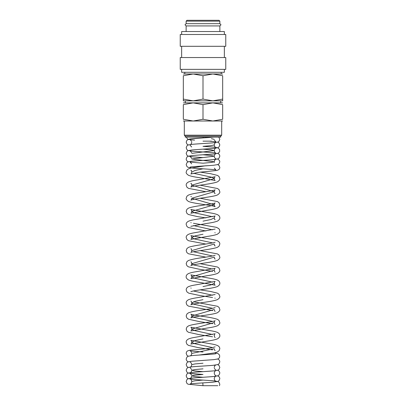 <?xml version="1.0" encoding="UTF-8"?>
<svg xmlns="http://www.w3.org/2000/svg" width="406" height="406" viewBox="0 0 406 406"><rect width="100%" height="100%" fill="white"/><g stroke="black" fill="none" stroke-linecap="round" stroke-linejoin="round"><path stroke-width="0.61" d="M215.875 375.55L215.89 375.555C215.119 375.489 214.561 374.657 214.216 373.063C214.561 371.597 215.119 370.764 215.896 370.566C214.936 371.028 198.63 371.835 192.028 372.454L188.145 373.114L186.988 373.87L186.176 375.87L186.988 377.869L188.145 378.625L193.297 379.407C200.432 379.98 215.043 380.752 215.89 381.173C215.114 381.102 214.556 380.27 214.216 378.676C214.556 377.215 215.119 376.382 215.896 376.184C214.936 376.646 198.641 377.448 192.033 378.067L188.145 378.732L186.988 379.488L186.176 381.488L186.988 383.487L188.09 384.218L203.005 385.7L217.809 385.7L202.985 385.7L202.822 382.904M190.109 139.014L203.178 137.913L203.127 137.132M186.136 25.923L185.009 24.796L186.136 23.675L219.864 23.675L220.991 24.796L219.864 25.923L186.136 25.923L186.136 31.541M224.361 69.35L224.361 72.298L181.639 72.298L181.639 69.35M203 57.54L180.234 57.54L180.234 69.35L225.766 69.35L225.766 57.54L203 57.54M203 34.495L180.234 34.495L180.234 46.299L225.766 46.299L225.766 34.495L203 34.495M224.361 34.495L224.361 31.541L181.639 31.541L181.639 34.495M186.136 21.142L219.864 21.142L219.022 20.3L186.978 20.3L186.136 21.142L186.136 23.675M222.676 100.855L212.835 100.855L203 99.1L193.165 100.855L183.324 99.1C183.324 101.454 183.324 101.454 183.324 99.094L183.324 75.744C183.324 73.39 183.324 73.39 183.324 75.744L193.165 73.983L203 75.744L212.835 73.983L222.676 75.744C222.676 73.39 222.676 73.39 222.676 75.744L222.676 99.1C222.676 101.454 222.676 101.454 222.676 99.094L212.835 100.855L183.324 100.855M222.676 73.983L183.324 73.983M222.676 102.87L212.835 102.87L222.676 104.631C222.676 102.276 222.676 102.276 222.676 104.631L222.676 119.252L212.835 121.008L203 119.252L193.165 121.008L183.324 119.252L183.324 104.631C183.324 102.276 183.324 102.276 183.324 104.631L193.165 102.87L203 104.631L212.835 102.87L183.324 102.87M222.676 121.008L183.324 121.008M203 136.127L185.243 136.127L185.243 137.132L220.757 137.132L220.757 136.127L203 136.127M221.691 121.008L221.691 135.188L184.309 135.188L185.243 136.127M211.435 141.161L203 141.161M222.676 119.247C222.676 121.607 222.676 121.607 222.676 119.247M183.324 119.247C183.324 121.607 183.324 121.607 183.324 119.247M203 104.631L203 119.252M203 75.744L203 99.1M211.435 138.685L214.216 139.329M215.89 147.439C215.134 147.388 214.576 146.556 214.216 144.947L210.932 145.647L203 146.353L213.972 147.145L217.855 147.809L219.585 149.428L219.682 151.448L219.012 152.565L217.855 153.321L213.795 154.001L202.249 154.823M203 149.159L210.932 149.86L214.216 150.565L191.784 153.372M203 154.777L210.927 155.478L214.216 156.178L191.784 158.99L214.216 161.796L210.927 162.501L202.995 163.202L190.104 162.111L191.683 163.862M202.975 168.82L195.063 170.454L191.784 172.088C191.52 173.286 191.211 173.915 190.85 173.981L198.747 172.301L216.499 170.515C218.667 170.058 219.773 169.023 219.824 167.414L219.012 165.415L217.712 164.608M193.454 173.24L211.947 177.285L214.216 178.63L191.784 185.172L214.216 191.713L191.784 198.255L214.216 204.802L191.784 211.343L194.058 212.688L212.541 216.733M214.622 219.57L215.15 219.773C214.947 219.971 214.637 219.341 214.216 217.885L210.927 219.519L202.995 221.158M193.454 225.579L212.541 229.816M203 234.242L195.068 235.876L191.784 237.51L194.053 238.86L212.541 242.9M214.622 245.737L215.15 245.94C214.936 246.127 214.622 245.498 214.216 244.052L191.784 250.593C191.373 252.045 191.064 252.674 190.85 252.481C191.906 251.304 212.78 249.375 217.509 247.249L219.062 246.107L219.824 244.052C219.92 242.808 219.149 241.743 217.499 240.849C215.54 240.053 212.556 239.362 208.552 238.789L190.856 235.627C191.206 235.703 191.515 236.328 191.784 237.51C191.378 238.956 191.064 239.586 190.85 239.398L207.05 236.465C211.602 235.835 214.992 235.11 217.215 234.298C219.316 232.927 220.184 231.816 219.824 230.968L219.57 229.735L218.717 228.553L216.368 227.324L193.459 223.275M193.454 251.745L212.541 255.988M214.622 258.82L215.15 259.028C214.936 259.216 214.627 258.586 214.216 257.135L191.784 263.682L194.053 265.027L212.541 269.071M215.15 272.111C214.947 272.309 214.637 271.68 214.216 270.223L191.784 276.765L194.058 278.11L212.546 282.155M214.216 270.223C214.475 269.056 214.779 268.427 215.139 268.336L196.321 271.685C192.865 272.203 190.257 272.832 188.496 273.563C186.831 274.481 186.055 275.547 186.176 276.765C185.948 277.658 186.689 278.709 188.404 279.922C190.632 280.83 194.149 281.612 198.955 282.261L215.155 285.195C214.947 285.393 214.637 284.763 214.216 283.307L210.927 284.941L202.995 286.575M193.454 291L212.541 295.238M203 299.664L195.073 301.298L191.784 302.932L194.053 304.282L212.541 308.321M215.144 311.361L215.15 311.361C214.936 311.554 214.627 310.92 214.216 309.473L191.784 316.015L194.053 317.365L212.541 321.405M215.15 324.445L215.15 324.45C214.947 324.648 214.637 324.018 214.216 322.562L191.784 329.104L194.058 330.448L212.541 334.493M202.995 338.914L195.068 340.553L191.784 342.187L194.053 343.532L212.546 347.577M215.15 350.617L215.15 350.617C214.936 350.804 214.622 350.175 214.216 348.729L191.784 353.403C191.434 354.991 190.876 355.823 190.109 355.895M202.99 363.233L195.068 363.933L191.784 364.639C191.444 366.232 190.886 367.06 190.109 367.131C190.957 366.709 205.568 365.943 212.703 365.364L217.855 364.583L219.012 363.827L219.824 361.827L219.585 360.69L219.012 359.828L217.712 359.021M203 368.851L195.068 369.551L191.784 370.252L195.068 370.957L203 371.657M214.216 367.445C214.556 365.979 215.119 365.151 215.896 364.953C214.921 365.41 198.635 366.217 192.028 366.836L188.145 367.496L186.988 368.252L186.176 370.252L186.988 372.251L188.09 372.987L192.205 373.687L203 374.464L195.068 375.169L191.784 375.87L195.068 376.57L203 377.275M202.995 380.082L195.068 380.782L191.784 381.488C191.424 383.097 190.866 383.929 190.109 383.98C190.952 383.558 205.558 382.792 212.698 382.213L217.855 381.432L219.012 380.681L219.824 378.676L219.585 377.544L219.012 376.677L217.712 375.87M191.784 381.488C191.444 380.021 190.881 379.189 190.104 378.991C191.084 379.453 207.364 380.26 213.972 380.879L217.855 381.538L219.012 382.295L219.824 384.294L219.453 385.7M217.712 370.252L219.012 371.064L219.585 371.926L219.824 373.063L219.012 375.063L217.855 375.819L213.795 376.499C207.085 377.108 191.048 377.91 190.109 378.362C190.627 378.509 191.185 377.676 191.784 375.87M217.712 364.639L219.012 365.446L219.824 367.445L219.012 369.445L217.91 370.181L213.795 370.881L202.305 371.703M190.109 372.744C190.881 372.678 191.439 371.845 191.784 370.252M203.518 360.391L192.028 361.218L188.145 361.878L186.988 362.634L186.176 364.639L186.988 366.638L188.288 367.445M215.89 369.937L215.124 369.48L214.317 368.191M215.896 353.717C214.926 354.179 198.63 354.981 192.028 355.6L188.145 356.265L186.988 357.021L186.176 359.021L186.318 359.904L186.988 361.02L188.288 361.827M214.607 352.86L217.855 353.453L219.585 355.077L219.682 357.092L219.012 358.209L217.91 358.945L213.795 359.645L202.279 360.467M215.144 346.841L212.587 347.566C206.289 349.277 193.165 349.698 189.475 350.307L187.577 350.931C186.836 351.271 186.369 352.098 186.176 353.403L186.988 355.402L188.288 356.209M193.459 301.78L217.499 306.271L219.027 307.378L219.824 309.473C220.082 310.357 219.311 311.422 217.509 312.671C213.901 314.554 197.61 315.939 191.845 317.558L190.85 317.903C191.064 318.096 191.378 317.467 191.784 316.015C191.53 314.848 191.221 314.224 190.861 314.132C191.906 314.625 195.408 315.315 201.361 316.208C208.674 317.122 214.058 318.167 217.504 319.36L219.027 320.461L219.824 322.557C220.052 323.455 219.311 324.506 217.596 325.713C215.368 326.627 211.851 327.409 207.045 328.058L190.85 330.991C191.053 331.189 191.363 330.56 191.784 329.104C191.525 327.936 191.221 327.307 190.861 327.216L209.679 330.565C213.135 331.083 215.743 331.707 217.504 332.443C219.169 333.362 219.945 334.427 219.824 335.645C220.052 336.538 219.311 337.589 217.596 338.802C215.368 339.71 211.851 340.492 207.045 341.142L190.845 344.075C191.053 344.273 191.363 343.643 191.784 342.187C191.53 341.02 191.221 340.39 190.856 340.299L209.679 343.649C213.135 344.166 215.743 344.795 217.499 345.526C219.022 346.277 219.798 347.348 219.824 348.729L219.062 350.784L217.215 352.058L214.434 352.9L199.128 355.057M215.144 337.528L215.155 337.533C214.947 337.731 214.637 337.102 214.216 335.645C214.469 334.478 214.779 333.849 215.139 333.757L196.321 337.107C192.865 337.625 190.257 338.249 188.496 338.985C186.831 339.903 186.055 340.969 186.176 342.187L186.938 344.242L188.491 345.384L197.681 347.485L212.546 349.881M214.216 322.562C214.475 321.39 214.779 320.765 215.139 320.674C213.972 321.862 193.094 323.805 188.496 325.901L186.973 327.003L186.176 329.104L186.938 331.154L188.404 332.255L198.955 334.6L212.546 336.792M215.139 307.596L215.144 307.591C213.546 308.225 209.024 309.067 201.579 310.123C195.606 310.889 191.246 311.788 188.501 312.813L186.973 313.919L186.176 316.015L186.938 318.071L188.491 319.212L198.955 321.516L212.541 323.709M215.139 294.507L197.448 297.669C193.444 298.243 190.46 298.928 188.501 299.729C186.851 300.623 186.08 301.688 186.176 302.932L186.938 304.987L188.491 306.129L212.541 310.626M200.087 289.848L210.678 291.483L217.499 293.188L218.991 294.254L219.824 296.39C220.082 297.273 219.311 298.339 217.509 299.587C212.612 301.704 196.093 303.074 191.84 304.475L190.85 304.82C191.064 305.007 191.373 304.378 191.784 302.932C191.515 301.749 191.206 301.125 190.856 301.049L190.861 301.049M214.216 283.307C214.469 282.14 214.779 281.51 215.144 281.419L196.321 284.768C192.865 285.286 190.257 285.915 188.501 286.646C187.004 287.372 186.232 288.438 186.176 289.848L186.938 291.904L188.785 293.178L198.95 295.345L212.546 297.542M215.15 298.278L214.855 298.034M200.087 263.677L217.504 267.021L219.027 268.127L219.824 270.223C220.042 271.147 219.301 272.198 217.596 273.38C215.368 274.289 211.851 275.07 207.045 275.72L190.845 278.653C191.053 278.851 191.363 278.222 191.784 276.765C191.53 275.598 191.221 274.969 190.861 274.877L209.679 278.227C213.135 278.744 215.743 279.374 217.504 280.104C219.169 281.023 219.945 282.089 219.824 283.307C220.032 284.23 219.286 285.281 217.596 286.463C212.688 288.636 196.052 289.985 191.84 291.391L190.85 291.736M215.139 255.252L215.139 255.257C214.094 255.744 210.592 256.44 204.639 257.328C197.326 258.241 191.942 259.292 188.496 260.479L186.973 261.586L186.176 263.682L186.938 265.732L188.404 266.833L198.95 269.178L212.541 271.37M200.087 250.593L217.499 253.933L219.027 255.039L219.824 257.135C220.082 258.023 219.311 259.089 217.509 260.337C212.612 262.454 196.093 263.819 191.84 265.225L190.85 265.57C191.053 265.768 191.363 265.138 191.784 263.682C191.525 262.509 191.221 261.885 190.861 261.794L191.378 261.997M215.144 242.169C213.977 243.356 193.114 245.295 188.501 247.391L186.973 248.497L186.176 250.593L186.938 252.649L188.491 253.791L205.913 257.135M215.139 229.085L195.322 232.602C192.353 233.069 190.079 233.638 188.501 234.308C186.851 235.201 186.08 236.267 186.176 237.51L186.938 239.565L188.491 240.707L205.913 244.052M214.216 217.885C214.475 216.718 214.779 216.088 215.139 216.002L196.321 219.347C192.865 219.864 190.257 220.494 188.496 221.224C186.831 222.143 186.055 223.209 186.176 224.427L186.938 226.482L188.404 227.583L205.913 230.968M215.15 232.856L214.855 232.613M200.087 198.255L217.504 201.599L219.027 202.706L219.824 204.802C220.052 205.695 219.311 206.745 217.596 207.958C215.368 208.867 211.851 209.648 207.05 210.298L190.85 213.231C191.053 213.434 191.363 212.8 191.784 211.343C191.525 210.176 191.221 209.547 190.861 209.46L209.679 212.805C213.135 213.323 215.743 213.952 217.504 214.683C219.169 215.601 219.945 216.667 219.824 217.885C220.052 218.778 219.311 219.834 217.596 221.042C215.368 221.95 211.851 222.732 207.045 223.381L190.845 226.315M214.622 193.398L215.15 193.606C214.936 193.794 214.627 193.165 214.216 191.713C214.485 190.531 214.794 189.906 215.144 189.83C213.546 190.465 209.024 191.307 201.579 192.363C195.606 193.129 191.246 194.027 188.501 195.058L186.973 196.164L186.176 198.255C185.918 199.143 186.689 200.209 188.491 201.457C193.388 203.573 209.907 204.939 214.16 206.344L215.15 206.69C214.947 206.893 214.637 206.263 214.216 204.802C214.475 203.634 214.779 203.005 215.139 202.914C213.977 204.101 193.104 206.045 188.496 208.141L186.973 209.247L186.176 211.343L186.938 213.399L188.404 214.5L197.686 216.642L205.913 217.885M200.087 185.172L217.499 188.511L219.027 189.622L219.824 191.713C220.082 192.601 219.311 193.667 217.509 194.916C213.901 196.793 197.61 198.184 191.845 199.803L190.85 200.148C191.064 200.336 191.373 199.706 191.784 198.255M209.75 165.562L205.289 165.815L190.815 168.104L188.496 168.886L186.973 169.992L186.176 172.088C185.918 172.971 186.689 174.042 188.491 175.285C190.713 176.174 194.205 176.94 198.95 177.584L215.15 180.523C214.936 180.706 214.622 180.076 214.216 178.63C214.485 177.452 214.794 176.823 215.144 176.747L197.448 179.909C193.444 180.482 190.46 181.172 188.501 181.969C186.851 182.862 186.08 183.928 186.176 185.172L186.938 187.227L188.491 188.369L205.913 191.713M200.122 172.093L210.678 173.722L217.499 175.428L218.956 176.453L219.824 178.63C220.082 179.518 219.311 180.584 217.509 181.827C212.617 183.943 196.093 185.314 191.84 186.719L190.85 187.064C191.053 187.267 191.363 186.638 191.784 185.172C191.515 183.994 191.206 183.365 190.856 183.289L191.378 183.492M214.317 162.542L214.216 161.796C214.561 160.329 215.119 159.502 215.896 159.304C214.926 159.761 198.63 160.568 192.028 161.187L188.145 161.847L186.988 162.608L186.176 164.608L186.988 166.607L188.145 167.358L192.205 168.038C198.915 168.652 214.952 169.454 215.89 169.906L214.317 168.155M217.712 158.99L219.57 160.619L219.824 161.796L219.012 163.796L217.91 164.531L213.795 165.232C207.085 165.846 191.038 166.648 190.109 167.099L190.125 167.094M215.875 158.67L215.89 158.675C215.114 158.604 214.556 157.772 214.216 156.178C214.556 154.716 215.119 153.884 215.896 153.686C214.936 154.148 198.641 154.95 192.033 155.569L188.145 156.234L186.988 156.99L186.176 158.99L186.318 159.873L186.988 160.989L188.288 161.796M217.712 153.372L219.012 154.178L219.585 155.046L219.824 156.178L219.012 158.183L217.855 158.934L212.698 159.715C205.558 160.294 190.952 161.06 190.109 161.481M214.216 144.947C214.556 143.48 215.119 142.648 215.896 142.45C214.916 142.912 198.635 143.719 192.028 144.338L188.145 144.998L186.988 145.754L186.176 147.754L186.988 149.753L188.09 150.489L192.205 151.189C198.915 151.803 214.962 152.605 215.89 153.057C215.119 152.991 214.561 152.159 214.216 150.565C214.556 149.098 215.119 148.266 215.896 148.068C214.936 148.53 198.63 149.332 192.028 149.956L188.145 150.616L186.988 151.372L186.176 153.372L186.988 155.371L188.145 156.127L193.297 156.904L203 157.584M217.712 142.141L219.012 142.948L219.824 144.947L219.012 146.947L217.91 147.682L213.795 148.383L202.31 149.205M213.769 137.132C207.882 137.751 193.642 138.345 189.688 139.004L186.988 140.136L186.176 142.141L186.988 144.14L188.288 144.947M218.804 137.132L219.824 139.329L219.012 141.329L217.855 142.085L212.703 142.866C205.568 143.445 190.957 144.211 190.109 144.632C190.886 144.561 191.444 143.729 191.784 142.136M214.317 140.075L215.89 141.821L209.45 141.161M194.565 140.161L189.333 139.593L187.547 138.974L186.242 137.132M181.639 46.299L181.639 57.54M185.293 100.855L185.293 102.87M184.309 121.008L184.309 135.188M184.786 72.298L184.786 73.983M203 374.464L190.104 373.378L191.683 375.124M190.104 367.76L191.683 369.511M190.104 362.142C190.881 362.34 191.444 363.172 191.784 364.639M202.99 351.997L190.104 350.911C190.881 351.109 191.444 351.936 191.784 353.403M190.861 287.966L191.145 288.204M191.378 248.914L190.856 248.711C191.206 248.787 191.515 249.411 191.784 250.593M190.861 222.544L191.145 222.782M191.378 196.575L190.861 196.372L191.145 196.616M191.378 170.408L190.856 170.205C191.206 170.281 191.515 170.906 191.784 172.088M190.104 156.493L191.683 158.244M190.104 150.88L191.683 152.626M190.104 145.262L191.683 147.013M190.104 139.644L191.683 141.395M219.864 21.142L219.864 23.675M221.214 72.298L221.214 73.983M220.757 136.127L221.691 135.188M220.707 100.855L220.707 102.87M219.864 25.923L219.864 31.541M224.361 46.299L224.361 57.54"/></g></svg>

